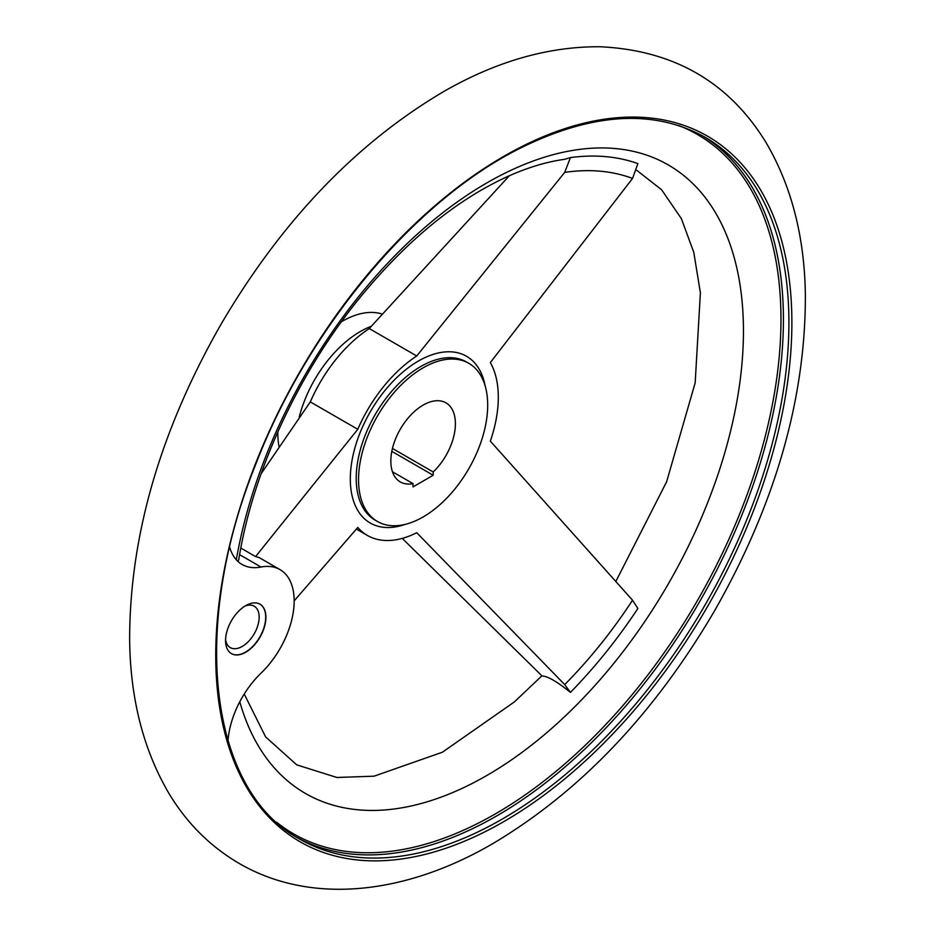 <?xml version="1.0" encoding="UTF-8"?>
<svg xmlns="http://www.w3.org/2000/svg" width="935" height="935" viewBox="0 0 935 935"><rect width="100%" height="100%" fill="white"/><g stroke="black" fill="none" stroke-linecap="round" stroke-linejoin="round"><path stroke-width="1.4" d="M229.683 547.197A68.489 39.539 120 0 0 242.06 564.459A68.489 39.539 120 0 0 261.017 567.031L239.605 554.665M228.023 740.906A68.489 39.539 120 0 1 261.017 673.165A68.489 39.539 120 0 0 279.986 569.602L259.077 557.529L255.594 556.582L357.789 429.305A108.448 62.61 120 0 1 416.741 355.978L564.705 172.379L570.432 157.594L564.728 159.301C546.309 161.813 526.779 167.774 506.115 177.194C455.216 200.873 406.573 240.903 360.197 297.295C298.16 373.182 252.45 472.385 238.717 559.983L237.42 560.93M570.432 157.594A350.707 202.486 -60 0 1 637.88 163.613L632.539 178.433L490.337 362.558A108.448 62.61 120 0 1 490.337 441.145L632.539 600.212L637.88 608.475A350.707 202.486 -60 0 1 570.432 692.379C556.909 681.498 547.454 676.04 542.055 675.993L402.26 538.385M632.539 600.212A334.824 193.311 -60 0 1 564.705 684.595L416.741 532.716A108.448 62.61 120 0 1 367.397 535.439A108.448 62.61 120 0 1 357.789 527.445L294.174 600.854M509.33 175.745L369.255 328.571A108.448 62.61 120 0 0 310.315 401.898L261.099 473.764M564.705 684.595L570.432 692.379M416.741 355.978L369.255 328.571M413.025 486.901L413.025 483.629A45.663 26.367 -60 0 1 400.285 481.934A45.663 26.367 -60 0 1 400.285 429.212A45.663 26.367 -60 0 1 445.948 402.845A45.663 26.367 -60 0 1 433.209 471.976L433.209 475.249L413.025 486.901M423.123 516.962A91.326 52.722 -60 0 1 377.459 521.485A91.326 52.722 -60 0 1 377.459 416.028A91.326 52.722 -60 0 1 468.786 363.306A91.326 52.722 -60 0 1 482.776 436.481A91.326 52.722 -60 0 1 423.123 516.962M433.209 471.976L392.443 448.449M413.025 483.629L392.455 471.754M259.907 604.15A28.541 16.479 -60 0 1 264.149 627.046A28.541 16.479 -60 0 1 245.531 652.104A28.541 16.479 -60 0 1 231.366 653.577M245.741 605.611A28.541 16.479 120 0 0 227.1 630.763A28.541 16.479 120 0 0 231.471 653.635A28.541 16.479 120 0 0 245.741 652.221A28.541 16.479 120 0 0 264.383 627.069A28.541 16.479 120 0 0 260.012 604.209A28.541 16.479 120 0 0 245.741 605.611M279.986 569.602A68.489 39.539 120 0 0 261.017 567.031M255.594 556.582L240.809 548.05M244.958 606.09A23.901 13.803 -60 0 1 254.215 606.207A23.901 13.803 -60 0 1 257.873 625.363A23.901 13.803 -60 0 1 242.258 646.424A23.901 13.803 -60 0 1 230.302 647.616A23.901 13.803 -60 0 1 225.569 639.657M433.209 475.249L391.812 451.348M357.789 429.305L310.315 401.898M279.004 446.556A91.326 52.722 -60 0 1 277.835 431.865M341.368 321.827A91.326 52.722 -60 0 1 381.772 313.95M405.229 524.371A96.258 55.574 -60 0 1 350.461 473.729A96.258 55.574 -60 0 1 414.041 363.715A96.258 55.574 -60 0 1 485.171 385.91M564.705 172.379A334.824 193.311 -60 0 1 632.539 178.433M702.22 135.622A405.252 233.972 -60 0 1 760.845 461.247A405.252 233.972 -60 0 1 496.847 815.846A405.252 233.972 -60 0 1 297.003 837.479M678.927 125.617A403.78 233.119 -60 0 1 763.766 441.963A403.78 233.119 -60 0 1 495.457 813.836A403.78 233.119 -60 0 1 276.69 822.309M502.352 819.025A405.252 233.972 -60 0 1 299.738 839.092C209.522 790.648 189.676 628.554 255.384 465.221C307.802 328.419 414.766 200.522 520.398 148.116C592.346 112.574 653.869 108.927 704.978 137.176A405.252 233.972 -60 0 1 767.097 461.913A405.252 233.972 -60 0 1 502.352 819.025M503.813 821.608A407.391 235.211 -60 0 1 254.332 466.694A407.391 235.211 -60 0 1 753.283 178.62A407.391 235.211 -60 0 1 503.813 821.608M236.333 559.796A362.874 209.51 -60 0 1 626.999 150.091A362.874 209.51 -60 0 1 638.663 630.412A362.874 209.51 -60 0 1 239.781 701.764M377.459 521.485L375.134 520.14A91.326 52.722 -60 0 1 375.134 414.684A91.326 52.722 -60 0 1 466.46 361.962L468.786 363.306M299.247 417.033A91.326 52.722 -60 0 1 371.125 326.35M493.201 843.393C580.565 791.302 654.43 713.627 714.819 610.368C775.407 503.731 805.596 398.637 805.374 295.098C804.556 236.543 791.396 185.621 765.905 142.33C728.926 82.023 673.597 50.163 599.919 46.75C547.828 46.446 495.351 61.628 442.489 92.261C355.113 144.165 281.178 221.7 220.683 324.866C160.236 430.942 129.883 535.615 129.626 638.885C130.164 697.942 143.195 749.321 168.697 793.02C186.883 823.384 210.796 847.11 240.447 864.174C313.178 905.641 407.274 893.673 493.201 843.393M244.234 694.027L265.61 736.909L296.757 764.877L336.88 777.476L374.07 776.179L442.384 752.219L514.355 701.94L541.879 675.83M615.768 581.605L666.62 481.77L695.172 382.836L700.397 292.83L693.782 252.345L681.346 218.591L661.594 189.735L636.723 170.299M356.305 529.035L367.397 535.439"/></g></svg>

